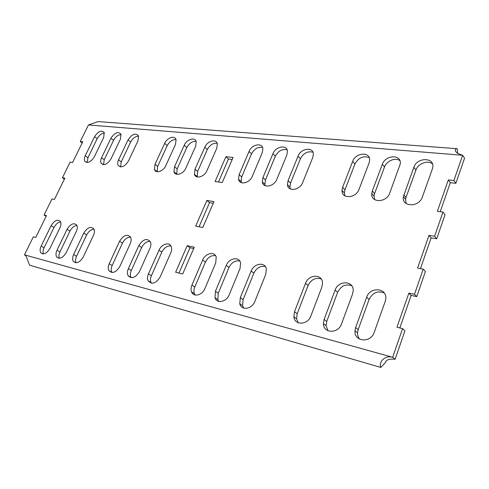 <?xml version="1.0" encoding="UTF-8"?>
<svg xmlns="http://www.w3.org/2000/svg" width="489" height="489" viewBox="0 0 489 489"><rect width="100%" height="100%" fill="white"/><g stroke="black" fill="none" stroke-linecap="round" stroke-linejoin="round"><path stroke-width="0.73" d="M25.666 255.527L24.45 254.842L392.667 357.276L402.588 328.645L396.958 327.245L408.853 293.125L414.47 294.329L423.205 269.133L417.588 268.07L428.994 235.35L434.599 236.23L442.973 212.061L437.368 211.315L448.315 179.909L453.908 180.496L462.643 155.276L88.436 124.952L80.275 141.523L82.763 141.786L72.604 162.458L70.123 162.122L62.409 177.788L64.872 178.173L54.426 199.42L51.981 198.956L44.047 215.056L46.486 215.582L35.746 237.428L33.325 236.823L24.45 254.842L25.996 255.894L29.572 265.179L380.821 367.428L385.375 362.697C386.004 359.794 389.25 358.645 395.112 359.256L392.667 357.276C384.641 354.861 378.462 362.428 380.821 367.428M119.829 266.468C116.009 272.507 112.384 273.907 108.949 270.674C107.953 268.767 108.045 266.45 109.23 263.724L119.591 241.218C123.576 235.062 127.256 233.748 130.642 237.275C131.443 239.054 131.309 241.175 130.239 243.638L119.829 266.468M385.198 301.462L374.195 332.373C370.748 343.406 353.883 341.787 354.996 330.784L355.65 327.569L366.652 297.257C370.069 286.254 387.612 287.838 385.729 299.244L385.198 301.462M67.085 229.31C70.557 223.87 73.772 222.464 76.742 225.093C77.623 226.749 77.488 228.852 76.339 231.413L66.223 252.581C62.873 257.929 59.707 259.396 56.718 256.976C55.667 255.24 55.77 252.978 57.024 250.197L67.085 229.31L69.951 231.12L59.958 251.939C58.827 254.414 58.643 256.517 59.395 258.247M150.007 248.119L139.493 271.566C135.477 277.88 131.669 279.237 128.075 275.637C127.116 273.687 127.207 271.364 128.362 268.681L138.815 245.582C143.02 239.139 146.889 237.88 150.423 241.798C151.168 243.608 151.028 245.716 150.007 248.119M155.007 164.304L164.64 143.381C167.042 137.672 174.915 135.056 176.077 139.665L175.496 144.426L165.826 165.63C163.43 171.339 155.802 173.901 154.469 169.512L155.007 164.304L157.647 166.449L157.152 171.718M73.619 254.494L83.784 233.1C87.403 227.44 90.765 226.052 93.87 228.944C94.732 230.643 94.597 232.764 93.472 235.295L83.252 256.994C79.768 262.55 76.461 264.005 73.332 261.352C72.293 259.555 72.384 257.269 73.619 254.494L76.553 256.267C75.404 258.822 75.251 260.998 76.095 262.782M342.63 187.324L352.655 161.413C355.65 152.434 370.57 151.425 369.635 160.447L369.073 162.99L359.048 189.335C355.998 198.43 341.45 199.219 342.013 190.441L342.63 187.324L344.971 189.842L344.36 192.953L345.008 195.906M265.747 274.372L254.848 301.45C252.031 309.256 241.315 310.851 239.781 303.834L240.301 297.679L251.163 271.065C254.023 263.155 265.325 261.633 266.371 269.17L265.747 274.372M148.467 273.889L159.017 250.16C161.517 244.011 169.494 241.621 171.223 246.597C171.908 248.424 171.761 250.502 170.777 252.831L160.178 276.921C155.93 283.541 151.926 284.842 148.161 280.82C147.256 278.828 147.354 276.517 148.467 273.889L151.376 275.753C150.276 278.369 150.178 280.674 151.089 282.66L151.401 283.198M110.948 138.234C114.787 132.562 118.136 131.217 120.997 134.206L120.435 139.145L110.991 158.907C107.25 164.53 103.931 165.912 101.027 163.057C100.41 161.614 100.581 159.842 101.553 157.745L110.948 138.234L113.564 140.319L104.218 159.775L103.546 164.659M182.703 273.968L175.649 272.214L187.189 245.692L194.274 247.208L182.703 273.968M195.013 169.212L204.781 147.232C207.312 140.936 216.364 138.448 217.336 143.876L216.731 148.381L206.926 170.673C204.402 176.975 195.631 179.396 194.445 174.212L195.013 169.212L197.617 171.437L197.256 176.963M118.576 159.836L128.051 139.872C132.067 133.974 135.557 132.66 138.534 135.924L137.965 140.826L128.442 161.046C124.53 166.89 121.064 168.253 118.051 165.135C117.458 163.662 117.629 161.896 118.576 159.836L121.235 161.902L120.618 166.914M202.807 227.471L195.698 226.126L206.865 200.472L213.999 201.59L202.807 227.471M312.74 157.586L302.74 182.428C299.898 190.38 287.789 192.018 287.434 184.646L288.07 180.63L298.052 156.18C300.876 148.283 313.339 146.511 313.37 154.145L312.74 157.586M352.538 294.054L341.536 323.907C338.284 333.932 323.357 333.529 323.437 323.632L324.128 319.403L335.124 290.105C338.37 280.05 353.981 280.503 353.18 290.857L352.538 294.054M240.026 268.534L229.188 294.806C226.48 302.074 216.749 303.999 214.995 297.728L215.441 291.242L226.236 265.411C228.993 258.033 239.262 256.175 240.6 262.941L240.026 268.534M184.237 145.264C186.694 139.273 195.123 136.706 196.211 141.706L195.618 146.358L185.875 168.094C183.424 174.084 175.251 176.584 173.98 171.822L174.53 166.7L184.237 145.264L186.804 147.513L177.159 168.882L176.725 174.28M262.245 152.745L252.324 176.242C249.653 183.283 239.427 185.423 238.534 179.249L239.139 174.628L249.035 151.48C251.701 144.463 262.245 142.232 262.874 148.662L262.245 152.745M202.635 260.056C205.301 253.143 214.683 251.04 216.224 257.128L215.698 263.021L204.934 288.516C202.318 295.332 193.418 297.477 191.535 291.86C190.789 289.83 190.912 287.593 191.92 285.148L202.635 260.056L205.435 262.067L194.787 287.055C193.791 289.494 193.668 291.725 194.42 293.748L195.117 295.014M103.656 137.537L94.298 156.859C90.703 162.275 87.519 163.674 84.731 161.058C84.09 159.64 84.267 157.874 85.257 155.746L94.573 136.663C98.246 131.199 101.461 129.836 104.218 132.58L103.656 137.537M222.25 182.501L215.099 181.541L225.906 156.712L233.076 157.464L222.25 182.501M49.957 248.363C46.73 253.522 43.692 254.995 40.831 252.782C39.78 251.101 39.89 248.87 41.162 246.083L51.119 225.692C54.45 220.447 57.543 219.029 60.385 221.431C61.278 223.039 61.137 225.129 59.97 227.697L49.957 248.363M382.355 164.261C385.448 154.646 401.842 154.169 400.246 163.949L389.745 193.1C386.579 202.874 370.558 203.057 371.762 193.516L372.331 190.967L382.355 164.261L384.543 166.945L374.592 193.546L374.03 196.083L374.672 199.622M294.506 311.725L305.472 283.382C308.571 274.146 322.514 273.736 322.532 283.082L321.854 287.098L310.87 315.967C307.789 325.13 294.512 325.613 293.84 316.78L294.506 311.725L297.196 313.73L296.542 318.767L298.253 322.777M286.823 155.099L276.86 179.255C274.103 186.719 262.996 188.644 262.33 181.902L262.96 177.55L272.899 153.766C275.643 146.333 287.086 144.304 287.453 151.309L286.823 155.099M432.331 169.053L422.349 197.104C419.055 207.623 401.371 207.067 403.37 196.731L413.847 167.281C417.044 156.969 435.1 157.146 432.704 167.696L432.331 169.053M82.183 142.971L80.275 141.523M402.588 328.645L404.953 330.766L395.112 359.256M423.205 269.133L425.406 271.536L416.744 296.615L411.145 295.405L399.831 327.96M442.973 212.061L445.027 214.726L436.714 238.785L431.127 237.898L420.454 268.614M457.527 153.491L457.233 148.693L456.219 148.638C453.835 150.832 455.974 153.045 462.643 155.276L464.55 158.185L455.876 183.296L450.308 182.703L440.228 211.694M384.305 293.027C377.765 290.429 372.697 292.569 369.097 299.445L358.18 329.617L357.532 332.82C357.447 335.283 358.144 337.404 359.611 339.183M215.57 255.698C211.34 255.093 207.959 257.22 205.435 262.067M351.75 285.753C345.711 283.651 341.01 285.82 337.654 292.263L326.744 321.426L326.065 325.643L327.997 330.741M369.219 157.654C363.333 155.49 358.565 157.617 354.922 164.035L344.971 189.842M287.098 149.823C282.269 148.68 278.351 150.808 275.344 156.217L265.472 179.915L264.849 184.249L265.319 185.771M138.619 136.18C135.429 136.254 132.776 138.191 130.661 141.999L121.235 161.902M104.401 133.106C101.535 133.369 99.126 135.233 97.189 138.711L87.928 157.739L87.201 162.495M170.893 245.93C167.171 245.674 164.157 247.734 161.853 252.11L151.376 275.753M76.95 225.49C74.151 225.777 71.822 227.654 69.951 231.12M93.998 229.194C91.046 229.396 88.595 231.309 86.651 234.934L76.553 256.267M196.113 141.4C192.342 141.083 189.237 143.124 186.804 147.513M432.441 163.858C427.857 159.86 417.991 163.619 415.943 170.031L406.011 197.47L405.54 199.359L406.121 203.516M213.277 203.247L209.524 202.648L199.06 226.762M130.575 237.141C127.274 237.147 124.567 239.133 122.452 243.112L112.158 265.539C110.985 268.259 110.899 270.57 111.902 272.471L111.92 272.501M193.711 248.516L189.976 247.709L178.986 273.045M60.654 221.963C58.002 222.324 55.777 224.158 53.986 227.477L44.083 247.807C42.977 250.191 42.763 252.226 43.442 253.907M176.046 139.567C172.483 139.396 169.542 141.407 167.226 145.594L157.647 166.449M121.131 134.603C118.112 134.781 115.587 136.682 113.564 140.319M321.187 278.968C315.594 277.269 311.224 279.451 308.076 285.509L297.196 313.73M262.575 147.531C258.045 146.639 254.359 148.754 251.517 153.876L241.688 176.945L241.089 181.553L241.474 182.697M232.214 159.445L228.436 159.041L218.485 181.994M150.233 241.425C146.731 241.303 143.876 243.333 141.669 247.501L131.284 270.521C130.141 273.198 130.05 275.509 131.015 277.459L131.168 277.721M265.35 266.633C260.509 265.564 256.688 267.734 253.883 273.131L243.1 299.641L242.593 305.772L243.779 308.137M312.966 152.262C307.813 150.832 303.645 152.971 300.448 158.68L290.533 183.045L289.904 187.049L290.454 188.986M217.177 143.326C213.167 142.843 209.885 144.915 207.33 149.53L197.617 171.437M399.88 160.636C395.473 157.213 386.554 160.936 384.543 166.945M239.763 261.004C235.246 260.191 231.658 262.336 228.999 267.446L218.277 293.18L217.849 299.641L218.779 301.401M46.107 216.352L44.047 215.056M64.389 179.163L62.409 177.788M408.853 293.125L411.145 295.405M416.744 296.615L414.47 294.329M428.994 235.35L431.127 237.898M436.714 238.785L434.599 236.23M448.315 179.909L450.308 182.703M455.876 183.296L453.908 180.496M88.436 124.952L98.24 121.59L99.732 121.688M209.524 202.648L206.865 200.472M189.976 247.709L187.189 245.692M228.436 159.041L225.906 156.712M358.18 329.617L355.65 327.569M366.652 297.257L369.097 299.445M194.787 287.055L191.92 285.148M326.744 321.426L324.128 319.403M335.124 290.105L337.654 292.263M352.655 161.413L354.922 164.035M272.899 153.766L275.344 156.217M265.472 179.915L262.96 177.55M128.051 139.872L130.661 141.999M94.573 136.663L97.189 138.711M87.928 157.739L85.257 155.746M159.017 250.16L161.853 252.11M59.958 251.939L57.024 250.197M83.784 233.1L86.651 234.934M177.159 168.882L174.53 166.7M413.847 167.281L415.943 170.031M406.011 197.47L403.847 194.83M112.158 265.539L109.23 263.724M119.591 241.218L122.452 243.112M44.083 247.807L41.162 246.083M51.119 225.692L53.986 227.477M164.64 143.381L167.226 145.594M104.218 159.775L101.553 157.745M305.472 283.382L308.076 285.509M241.688 176.945L239.139 174.628M249.035 151.48L251.517 153.876M138.815 245.582L141.669 247.501M131.284 270.521L128.362 268.681M251.163 271.065L253.883 273.131M243.1 299.641L240.301 297.679M290.533 183.045L288.07 180.63M298.052 156.18L300.448 158.68M204.781 147.232L207.33 149.53M374.592 193.546L372.331 190.967M226.236 265.411L228.999 267.446M218.277 293.18L215.441 291.242M457.166 149.163L456.793 148.589M456.219 148.638L98.24 121.59M354.996 330.784L357.532 332.82M194.42 293.748L191.535 291.86M323.437 323.632L326.065 325.643M342.013 190.441L344.36 192.953M264.849 184.249L262.33 181.902M120.325 166.877L118.051 165.135M86.62 162.446L84.731 161.058M148.161 280.82L151.089 282.66M58.857 258.229L56.718 256.976M75.716 262.764L73.332 261.352M173.98 171.822L176.621 173.992M403.37 196.731L405.54 199.359M108.949 270.674L111.902 272.471M42.757 253.901L40.831 252.782M154.469 169.512L157.122 171.645M103.1 164.616L101.027 163.057M293.84 316.78L296.542 318.767M241.089 181.553L238.534 179.249M128.075 275.637L131.015 277.459M242.593 305.772L239.781 303.834M289.904 187.049L287.434 184.646M194.445 174.212L197.061 176.425M371.762 193.516L374.03 196.083M217.849 299.641L214.995 297.728"/></g></svg>
